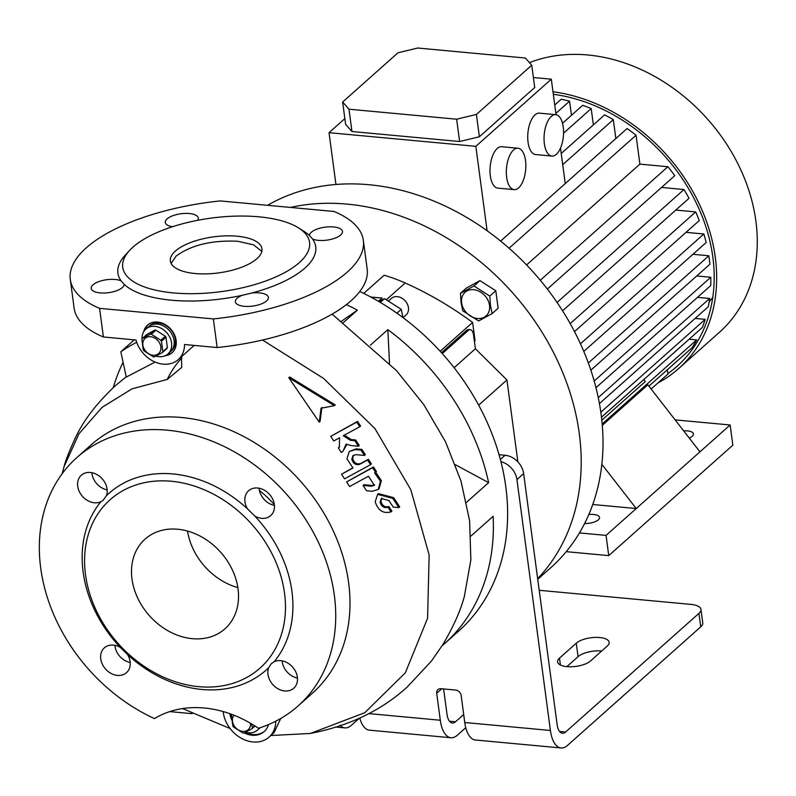 <?xml version="1.0" encoding="UTF-8"?>
<svg xmlns="http://www.w3.org/2000/svg" width="796" height="796" viewBox="0 0 796 796"><rect width="100%" height="100%" fill="white"/><g stroke="black" fill="none" stroke-linecap="round" stroke-linejoin="round"><path stroke-width="1.19" d="M259.327 727.982A16.626 13.214 48.3 0 1 257.526 730.061A16.626 13.214 48.3 0 1 248.491 732.798A16.626 13.214 48.3 0 1 245.626 732.25M231.676 715.027A16.626 13.214 48.3 0 1 231.656 714.33M250.451 723.236A10.159 8.069 48.3 0 1 242.68 731.375A10.159 8.069 48.3 0 1 233.726 725.076A10.159 8.069 48.3 0 1 234.004 715.236M254.67 725.793L252.412 727.793A12.477 9.91 48.3 0 1 252.014 728.688L243.974 733.086A12.477 9.91 48.3 0 1 243.447 733.046A12.477 9.91 48.3 0 1 242.919 732.987L233.487 726.967A12.477 9.91 48.3 0 1 232.84 725.982L231.447 715.564A12.477 9.91 48.3 0 1 231.845 714.679L232.064 714.49M252.014 728.688L255.019 726.012M252.412 727.793L251.576 723.892M260.183 727.703A16.626 13.214 48.3 0 1 260.043 727.823A16.626 13.214 -131.7 0 0 260.183 727.703L257.526 730.061M142.086 338.897A16.626 13.214 48.3 0 1 145.837 329.076A16.626 13.214 48.3 0 1 154.872 326.35A16.626 13.214 48.3 0 1 169.966 337.554A16.626 13.214 48.3 0 1 167.946 353.931A16.626 13.214 48.3 0 1 158.911 356.658A16.626 13.214 48.3 0 1 156.046 356.111M167.946 353.931L171.717 350.568A16.626 13.214 -131.7 0 0 175.349 339.514A16.626 13.214 -131.7 0 0 164.981 324.967A16.626 13.214 -131.7 0 0 149.608 325.723L148.345 326.848A16.626 13.214 48.3 0 1 157.379 324.111A16.626 13.214 48.3 0 1 172.483 335.315A16.626 13.214 48.3 0 1 170.463 351.693A16.626 13.214 -131.7 0 0 174.085 340.628A16.626 13.214 -131.7 0 0 163.727 326.081A16.626 13.214 -131.7 0 0 148.345 326.848L145.837 329.076M153.091 355.245A10.159 8.069 48.3 0 1 142.882 345.146A10.159 8.069 48.3 0 1 150.623 336.718A10.159 8.069 48.3 0 1 160.832 346.817A10.159 8.069 48.3 0 1 153.091 355.245M150.305 334.151A12.477 9.91 48.3 0 1 150.832 334.181A12.477 9.91 48.3 0 1 151.359 334.24L155.897 330.201A12.477 9.91 48.3 0 0 154.852 330.101L150.305 334.151L142.265 338.539L146.802 334.499L154.852 330.101M162.434 352.558L166.971 348.509A12.477 9.91 48.3 0 0 167.369 347.623L162.832 351.663A12.477 9.91 48.3 0 1 162.434 352.558L154.384 356.946A12.477 9.91 48.3 0 1 153.867 356.916A12.477 9.91 48.3 0 1 153.339 356.847L143.907 350.837A12.477 9.91 48.3 0 1 143.25 349.842L141.867 339.434A12.477 9.91 48.3 0 1 142.265 338.539M162.832 351.663L161.439 341.245L165.986 337.205A12.477 9.91 48.3 0 0 165.329 336.22L160.792 340.26A12.477 9.91 48.3 0 1 161.439 341.245M160.792 340.26L151.359 334.24M165.329 336.22L155.897 330.201M167.369 347.623L165.986 337.205M187.528 531.051A60.058 47.71 -131.7 0 0 237.855 587.617M131.997 579.03A60.058 47.71 -131.7 0 0 169.409 631.566A60.058 47.71 -131.7 0 0 224.94 628.82A60.058 47.71 -131.7 0 0 238.034 588.881A60.058 47.71 -131.7 0 0 200.632 536.345A60.058 47.71 -131.7 0 0 145.101 539.091A60.058 47.71 -131.7 0 0 131.997 579.03M85.51 574.712A112.724 89.55 -131.7 0 0 198.721 686.669A112.724 89.55 -131.7 0 0 284.53 593.199A112.724 89.55 -131.7 0 0 171.309 481.252A112.724 89.55 -131.7 0 0 85.51 574.712M291.933 591.418A118.266 93.948 -131.7 0 0 254.78 516.047L247.486 508.843A118.266 93.948 -131.7 0 0 106.385 495.729L103.052 500.405L100.853 501.749A118.266 93.948 -131.7 0 0 83.132 572.016A118.266 93.948 -131.7 0 0 120.286 647.387L127.579 654.601A118.266 93.948 -131.7 0 0 268.68 667.705L271.237 663.735L274.212 661.685A118.266 93.948 -131.7 0 0 291.933 591.418M247.486 508.843A16.626 13.214 48.3 0 1 244.959 501.808A16.626 13.214 48.3 0 1 248.591 490.744A16.626 13.214 48.3 0 1 263.964 489.988A16.626 13.214 48.3 0 1 274.331 504.535A16.626 13.214 48.3 0 1 270.7 515.599A16.626 13.214 48.3 0 1 254.78 516.047M274.421 505.42A16.626 13.214 48.3 0 1 259.217 489.122A16.626 13.214 48.3 0 1 259.128 488.237M100.853 501.749A16.626 13.214 48.3 0 1 77.709 486.266A16.626 13.214 48.3 0 1 81.331 475.202A16.626 13.214 48.3 0 1 96.714 474.446A16.626 13.214 48.3 0 1 107.072 488.993A16.626 13.214 48.3 0 1 106.385 495.729M107.162 489.878A16.626 13.214 48.3 0 1 91.958 473.58A16.626 13.214 48.3 0 1 91.868 472.695M297.455 678.063A16.626 13.214 48.3 0 1 282.252 661.765A16.626 13.214 48.3 0 1 282.162 660.869M130.196 662.521A16.626 13.214 48.3 0 1 114.992 646.213A16.626 13.214 48.3 0 1 114.903 645.327M298.082 705.962L312.34 693.276A166.304 132.116 -131.7 0 0 348.608 582.682A166.304 132.116 -131.7 0 0 245.019 437.193A166.304 132.116 -131.7 0 0 91.232 444.795L76.983 457.471A166.304 132.116 -131.7 0 0 40.715 568.075A166.304 132.116 -131.7 0 0 154.444 718.599A110.873 88.077 48.3 0 1 258.441 728.27A166.304 132.116 -131.7 0 0 298.082 705.962A166.304 132.116 -131.7 0 0 334.35 595.358A166.304 132.116 -131.7 0 0 230.76 449.879A166.304 132.116 -131.7 0 0 76.983 457.471M274.212 661.685A16.626 13.214 48.3 0 1 297.366 677.167A16.626 13.214 48.3 0 1 293.734 688.232A16.626 13.214 48.3 0 1 278.361 688.988A16.626 13.214 48.3 0 1 267.993 674.441A16.626 13.214 48.3 0 1 268.68 667.705M127.579 654.601A16.626 13.214 48.3 0 1 130.106 661.625A16.626 13.214 48.3 0 1 126.474 672.69A16.626 13.214 48.3 0 1 111.102 673.446A16.626 13.214 48.3 0 1 100.744 658.899A16.626 13.214 48.3 0 1 104.366 647.845A16.626 13.214 48.3 0 1 120.286 647.387M370.568 464.645L344.559 478.854L341.534 474.257L352.976 467.998L346.917 458.795L349.335 451.422L355.354 449.601L361.006 450.128L364.508 455.441L356.031 454.655L353.016 455.561L351.812 459.252C353.225 463.66 355.872 465.352 359.732 464.307L367.543 460.038L370.568 464.645L371.404 463.899L368.379 459.292L360.578 463.561C356.707 464.605 354.071 462.914 352.648 458.506L353.474 455.222M352.737 467.839L341.534 474.257M364.508 455.441L365.344 454.695L361.842 449.382L356.2 448.854L349.335 451.422M375.622 472.317L376.458 471.57L373.423 466.963L346.578 481.928L372.588 467.71L375.622 472.317L374.578 472.884L380.468 481.172L378.219 489.46L372.2 491.281L366.548 490.754L363.046 485.441L371.314 486.207L374.319 485.301L368.478 476.217L349.613 486.525L346.578 481.928M378.219 489.46L379.055 488.714L381.364 480.694L375.881 472.456M374.707 484.893L372.15 485.46L363.881 484.694L363.046 485.441M398.856 507.599L399.691 506.853L393.632 497.649L378.458 493.629L377.622 494.376L392.796 498.395L398.856 507.599L393.204 507.072L388.896 500.525L381.304 498.515L380.1 502.196C381.513 506.614 384.16 508.296 388.02 507.261L391.055 511.858C383.324 513.947 378.04 510.574 375.205 501.749L377.622 494.376M391.055 511.858L391.891 511.112L388.856 506.515C384.995 507.55 382.349 505.868 380.936 501.45L381.752 498.177M358.449 446.238L351.106 445.551L346.101 444.098L342.967 451.312L341.325 452.466L338.3 447.859L339.275 447.173L339.603 437.76L333.753 440.954L330.718 436.357L356.727 422.149L359.762 426.746L343.275 435.75L350.409 440.307L354.807 440.715L358.449 446.238L359.285 445.491L355.653 439.969L351.245 439.561L344.111 435.004M342.967 451.312L346.857 444.447M339.673 446.775L338.3 447.859M359.762 426.746L360.598 425.999L357.563 421.402L330.718 436.357M319.256 422.169L288.819 377.732L334.39 405.681L321.057 408.219L319.256 422.169L320.091 421.422L321.892 407.472M334.39 405.681L335.225 404.935L289.674 376.976L288.819 377.732M275.754 721.196A29.561 23.492 48.3 0 1 269.058 737.116L274.093 732.638L280.719 718.499M262.511 340.031L323.594 378.438L374.916 428.537L410.816 489.729L429.153 555.011L427.581 618.243L405.323 672.839L364.787 712.699L310.43 733.434L271.018 735.524M62.178 473.71L64.048 466.705L78.943 433.84L102.067 407.343L132.126 388.806L167.19 379.453L181.727 367.404L181.468 356.737M230.124 728.539L182.523 708.569M269.058 737.116A29.561 23.492 48.3 0 1 241.725 738.469A29.561 23.492 48.3 0 1 223.308 712.599A29.561 23.492 48.3 0 1 223.188 711.554M213.338 318.927L217.159 347.544L184.523 344.519A27.721 22.019 48.3 0 1 178.254 359.603A27.721 22.019 48.3 0 1 154.215 361.663A27.721 22.019 48.3 0 1 136.026 340.011L103.39 336.977L99.57 308.35L213.338 318.927A147.827 58.198 -7.6 0 0 363.354 240.372A147.827 58.198 -7.6 0 0 334.081 211.487L220.313 200.92A147.827 58.198 -7.6 0 0 70.297 279.476A147.827 58.198 -7.6 0 0 99.57 308.35M70.297 279.476L74.108 308.092A147.827 58.198 -7.6 0 0 103.39 336.977M92.993 284.829A16.626 6.547 -7.6 0 0 91.192 288.391A16.626 6.547 -7.6 0 0 104.216 293.027A16.626 6.547 -7.6 0 0 122.355 287.555A16.626 6.547 -7.6 0 0 124.186 284.331L121.101 280.849A16.626 6.547 -7.6 0 0 92.993 284.829M217.159 347.544A147.827 58.198 -7.6 0 0 367.175 268.988L363.354 240.372M124.186 284.331A99.789 39.283 -7.6 0 0 171.548 300.211A99.789 39.283 -7.6 0 0 242.263 295.306A16.626 6.547 -7.6 0 0 235.377 301.793A16.626 6.547 -7.6 0 0 244.312 306.311A16.626 6.547 -7.6 0 0 260.829 304.122A16.626 6.547 -7.6 0 0 268.351 297.396A16.626 6.547 -7.6 0 0 259.406 292.878A16.626 6.547 -7.6 0 0 251.854 292.998A99.789 39.283 -7.6 0 0 312.549 238.999A16.626 6.547 -7.6 0 0 340.658 235.009A16.626 6.547 -7.6 0 0 342.459 231.447A16.626 6.547 -7.6 0 0 329.435 226.81A16.626 6.547 -7.6 0 0 311.296 232.283A16.626 6.547 -7.6 0 0 309.465 235.507L309.455 235.586M298.46 227.855A94.246 37.094 -7.6 0 0 258.909 216.82A94.246 37.094 -7.6 0 0 129.639 250.382A94.246 37.094 -7.6 0 0 173.389 292.918A94.246 37.094 -7.6 0 0 282.958 273.516A94.246 37.094 -7.6 0 0 298.46 227.855L303.982 231.318A99.789 39.283 -7.6 0 1 309.465 235.507L312.549 238.999M197.637 220.313A16.626 6.547 -7.6 0 0 198.274 218.044A16.626 6.547 -7.6 0 0 189.329 213.537A16.626 6.547 -7.6 0 0 172.822 215.716A16.626 6.547 -7.6 0 0 165.299 222.452A16.626 6.547 -7.6 0 0 172.443 226.741M129.639 250.382L125.221 255.178A99.789 39.283 -7.6 0 0 121.101 280.849M251.854 292.998L242.263 295.306M332.131 314.121L396.498 370.637L423.83 404.666L445.531 441.82L460.993 481.063L469.62 520.803L470.864 559.827L464.347 596.502C460.585 610.572 453.511 626.462 443.113 644.183L431.551 660.919L407.144 687.107C381.214 710.599 348.976 726.032 310.43 733.434M123.101 362.299A217.129 172.483 -131.7 0 0 113.271 387.562M134.245 339.842L120.823 351.792A217.129 172.483 48.3 0 1 136.713 342.27M341.205 321.425L357.354 310.171A217.129 172.483 -131.7 0 0 346.419 304.599M357.354 310.171L343.036 322.907M455.421 464.735L488.625 482.655A217.129 172.483 -131.7 0 0 387.851 329.634L370.339 345.225M488.625 482.655L466.476 502.356M442.118 645.785A217.129 172.483 -131.7 0 0 444.218 643.954L458.476 631.268A217.129 172.483 -131.7 0 0 505.818 486.873A217.129 172.483 -131.7 0 0 500.933 461.68A217.129 172.483 -131.7 0 0 359.802 291.495M120.823 351.792L126.295 377.055L155.12 362.061M444.218 643.954A217.129 172.483 -131.7 0 0 493.122 516.325L471.023 535.987M387.851 329.634L389.513 363.374M237.109 236.213A46.198 18.189 -7.6 0 0 191.239 242.282A46.198 18.189 -7.6 0 0 170.364 260.979A46.198 18.189 -7.6 0 0 195.189 273.525A46.198 18.189 -7.6 0 0 241.059 267.456A46.198 18.189 -7.6 0 0 261.944 248.76A46.198 18.189 -7.6 0 0 237.109 236.213M171.15 263.446L176.045 256.133C191.189 245.029 211.776 240.074 237.785 241.268L253.476 244.79L261.824 251.347M143.748 331.624A18.477 14.676 48.3 0 1 147.539 325.086A18.477 14.676 48.3 0 1 164.623 324.241A18.477 14.676 48.3 0 1 176.135 340.409A18.477 14.676 48.3 0 1 172.105 352.698A18.477 14.676 48.3 0 1 165.18 355.712M172.513 352.32A18.477 14.676 48.3 0 1 166.732 354.867M144.763 330.181A18.477 14.676 48.3 0 1 147.966 324.728M229.905 713.704A22.179 17.611 -131.7 0 0 231.696 719.703M244.273 732.937A22.179 17.611 -131.7 0 0 264.153 731.594A22.179 17.611 -131.7 0 0 268.481 724.579M230.949 714.072A22.179 17.611 -131.7 0 0 231.467 716.092M245.437 732.35A22.179 17.611 -131.7 0 0 264.561 731.216M354.807 440.715L355.653 439.969M356.727 422.149L357.563 421.402M388.02 507.261L388.856 506.515M372.588 467.71L373.423 466.963M367.543 460.038L368.379 459.292M361.006 450.128L361.842 449.382M363.722 293.396L384.15 275.227A158.921 126.246 -131.7 0 1 405.184 282.988L386.498 299.604M370.966 297.147L382.12 298.052L370.757 297.027M382.12 298.052L378.438 301.336M474.396 341.305L475.053 340.718L472.605 322.43L440.178 351.275M472.605 322.43A314.141 249.556 -131.7 0 0 405.184 282.988M454.108 367.702L475.391 348.767L473.57 335.156A9.244 4.279 95.3 0 0 470.237 329.683A9.244 4.279 95.3 0 0 468.257 330.469L466.625 330.32L441.472 352.698M466.625 330.32A9.244 4.279 -84.7 0 1 468.605 329.534L470.237 329.683M460.436 293.346L466.426 288.013L479.938 280.63L495.789 290.749L498.127 308.241L492.137 313.574L490.426 305.306L489.799 296.072L473.958 285.963L460.436 293.346L461.063 302.579L462.775 310.848L478.625 320.957L492.137 313.574M537.658 578.682A230.989 183.498 -131.7 0 0 553.717 352.956A230.989 183.498 -131.7 0 0 347.275 204.124A230.989 183.498 -131.7 0 0 290.421 207.428M537.738 579.289L550.703 567.757A230.989 183.498 -131.7 0 0 578.831 340.31A230.989 183.498 -131.7 0 0 369.075 184.732A230.989 183.498 -131.7 0 0 267.575 205.308M580.453 343.802L703.853 233.994A164.464 130.653 48.3 0 1 706.161 242.521L583.786 351.414M570.195 323.604L695.694 211.925A164.464 130.653 48.3 0 1 699.276 220.572L574.503 331.594M557.071 302.45L683.983 189.528A164.464 130.653 48.3 0 1 689.008 198.313L562.573 310.818M540.295 280.252L667.894 166.722A164.464 130.653 48.3 0 1 674.769 175.677L547.35 289.048M595.955 387.702L710.738 285.575A164.464 130.653 48.3 0 0 710.798 277.267L594.174 381.035M599.408 403.592L708.331 306.669A164.464 130.653 48.3 0 0 709.664 298.47L598.244 397.622M601.458 417.223L702.38 327.425A164.464 130.653 48.3 0 0 705.166 319.365L600.801 412.228M602.273 425.363L647.864 384.796L699.953 451.839L730.141 424.984L732.837 445.183L608.741 555.608L566.225 551.658M648.919 386.15L692.052 347.772A164.464 130.653 48.3 0 0 696.679 339.892L602.154 423.999M601.826 464.267L636.233 508.545L699.953 451.839M579.418 532.922L606.045 535.4L636.233 508.545L592.741 504.495M606.045 535.4L608.741 555.608M675.117 419.87L730.141 424.984M509.072 248.203L636.044 135.23A164.464 130.653 48.3 0 0 627.099 128.534L500.624 241.069M636.044 135.23L639.904 164.115L526.584 264.949M696.679 339.892L689.157 339.195M667.337 369.762L667.914 374.07L651.128 388.995M601.796 420.248L645.317 381.523L643.795 379.553M705.166 319.365L695.107 318.43M709.664 298.47L697.505 297.346M710.798 277.267L696.739 275.963M639.904 164.115L667.894 166.722M661.546 187.438L683.983 189.528M675.784 210.074L695.694 211.925M686.043 232.342L703.853 233.994M692.938 254.292L708.838 255.775L709.962 264.192L590.841 370.19M708.838 255.775L588.334 362.996M692.769 346.638A164.464 130.653 -131.7 0 0 694.868 345.613M709.186 301.843A138.594 110.097 -131.7 0 0 712.768 297.286M667.854 373.603A164.464 130.653 -131.7 0 0 676.948 366.379A164.464 130.653 -131.7 0 0 698.301 207.278A164.464 130.653 -131.7 0 0 553.32 94.296M657.954 382.926A167.23 132.852 -131.7 0 0 678.799 368.449A167.23 132.852 -131.7 0 0 700.48 206.622A167.23 132.852 -131.7 0 0 552.981 91.769M678.799 368.449L719.405 332.31A167.23 132.852 -131.7 0 0 739.773 167.628A167.23 132.852 -131.7 0 0 587.906 54.994A167.23 132.852 -131.7 0 0 529.469 62.645M561.22 153.479L604.622 114.863A164.464 130.653 48.3 0 1 613.318 119.649L615.845 138.544M562.523 123.261L582.702 105.301A164.464 130.653 48.3 0 1 591.199 108.594L593.368 124.873M554.752 104.992L561.24 99.211A164.464 130.653 48.3 0 1 569.558 101.201L571.448 115.311M555.867 113.38L569.558 101.201M563.558 133.181L591.199 108.594M562.712 164.682L613.318 119.649M555.727 114.664L539.419 113.151A20.786 9.612 95.3 0 0 528.056 142.245A20.786 9.612 95.3 0 0 535.569 154.543L551.887 156.066A20.786 9.612 -84.7 0 1 544.374 143.758A20.786 9.612 -84.7 0 1 555.727 114.664A20.786 9.612 -84.7 0 1 563.24 126.972A20.786 9.612 -84.7 0 1 551.887 156.066M517.997 148.235L501.689 146.723A20.786 9.612 95.3 0 0 490.326 175.816A20.786 9.612 95.3 0 0 497.838 188.125L514.156 189.637A20.786 9.612 -84.7 0 1 506.644 177.329A20.786 9.612 -84.7 0 1 517.997 148.235A20.786 9.612 -84.7 0 1 525.509 160.543A20.786 9.612 -84.7 0 1 514.156 189.637M565.24 183.577L560.493 148.076M556.046 114.704L551.31 79.182L533.38 77.511M487.102 230.74L475.839 146.325L551.31 79.182M335.932 184.473L329.027 132.683L344.847 118.604M329.027 132.683L475.839 146.325M342.638 102.027L397.98 52.785L417.731 48.029L525.4 58.028L531.738 65.212L534.723 87.52L479.381 136.763L459.62 141.519L351.951 131.519L348.976 109.201L342.638 102.027L345.613 124.335L351.951 131.519M531.738 65.212L476.406 114.455L456.645 119.211L348.976 109.201M479.381 136.763L476.406 114.455M459.62 141.519L456.645 119.211M584.612 523.489A11.084 4.368 -7.6 0 0 599.507 517.47A11.084 4.368 -7.6 0 0 593.547 514.465A11.084 4.368 -7.6 0 0 588.811 514.505M689.246 438.059A11.084 4.368 -7.6 0 0 693.415 433.91A11.084 4.368 -7.6 0 0 687.455 430.905A11.084 4.368 -7.6 0 0 683.664 430.865M461.62 302.808A15.801 12.547 48.3 0 1 473.65 289.704A15.801 12.547 48.3 0 1 489.52 305.395A15.801 12.547 48.3 0 1 477.491 318.5A15.801 12.547 48.3 0 1 461.62 302.808M495.789 290.749L489.799 296.072M479.938 280.63L473.958 285.963M396.905 313.196L401.244 309.336L402.995 317.614M380.289 302.42L384.518 298.659L401.244 309.336M378.836 301.565L384.518 298.659M403.065 317.664L406.01 315.037A11.084 8.806 -131.7 0 0 405.861 301.674A11.084 8.806 -131.7 0 0 392.577 297.545A11.084 8.806 -131.7 0 0 391.274 298.47L388.727 300.739M468.257 330.469L442.277 353.583M475.391 348.767L506.943 379.971L478.665 405.134M506.943 379.971L517.868 461.879M499.052 454.705L505.082 455.272A18.477 14.676 48.3 0 1 523.639 473.62L557.11 724.499A14.786 6.836 95.3 0 0 562.454 733.255A14.786 6.836 95.3 0 0 565.618 732.002L698.938 613.378A18.477 7.273 -7.6 0 0 700.938 609.418A18.477 7.273 -7.6 0 0 691.008 604.403L539.21 590.294M523.639 473.62L516.932 479.59A18.477 14.676 -131.7 0 0 500.933 461.68M441.78 688.779L436.696 693.296L440.297 720.241A29.561 13.671 95.3 0 0 450.974 737.743L369.414 730.161A29.561 13.671 -84.7 0 1 359.802 718.111M359.076 718.45L351.275 725.385A29.561 13.671 95.3 0 1 344.937 727.882A29.561 13.671 95.3 0 1 340.021 725.255M443.621 688.948L447.004 714.271A14.786 6.836 95.3 0 0 452.347 723.017A14.786 6.836 95.3 0 0 455.511 721.773L463.69 714.49M436.696 693.296A5.542 4.408 48.3 0 1 437.909 689.615A5.542 4.408 48.3 0 1 440.924 688.699L455.601 690.062A5.542 4.408 48.3 0 1 461.173 695.575L464.764 722.509L550.404 730.469A29.561 13.671 95.3 0 0 561.09 747.971A29.561 13.671 95.3 0 0 567.419 745.474L700.739 626.85L698.938 613.378M561.09 747.971L475.441 740.011A29.561 13.671 -84.7 0 1 464.764 722.509M516.932 479.59L550.404 730.469M700.938 609.418L702.739 622.89A18.477 7.273 172.4 0 1 700.739 626.85M450.974 737.743A29.561 13.671 95.3 0 0 457.302 735.245L465.769 727.713M601.686 651.019A17.552 6.915 -7.6 0 0 578.065 656.65L566.861 666.61M559.498 658.103A17.552 6.915 -7.6 0 0 557.588 661.864A17.552 6.915 -7.6 0 0 567.031 666.63A17.552 6.915 -7.6 0 0 590.493 660.978L607.258 646.053A17.552 6.915 -7.6 0 0 609.159 642.292A17.552 6.915 -7.6 0 0 595.418 637.397A17.552 6.915 -7.6 0 0 576.264 643.178L559.498 658.103L560.414 664.988M274.331 504.604A97.41 77.381 -131.7 0 0 259.446 490.455M181.806 358.041A138.225 73.749 82.7 0 0 167.19 379.453M350.409 440.307L351.245 439.561M392.796 498.395L393.632 497.649M371.314 486.207L372.15 485.46M359.732 464.307L360.578 463.561M355.354 449.601L356.2 448.854M500.366 459.471L505.082 455.272M559.578 731.444L565.618 732.002M368.916 713.604L440.297 720.241M576.264 643.178L578.065 656.65M449.461 721.206L455.511 721.773M64.048 466.705C65.421 460.894 69.133 451.412 75.202 438.278C83.063 421.054 96.396 403.562 115.221 385.801L126.236 376.797M194.194 345.414L178.254 359.603M335.335 726.997L344.937 727.882M169.727 711.604L192.125 713.684"/></g></svg>
